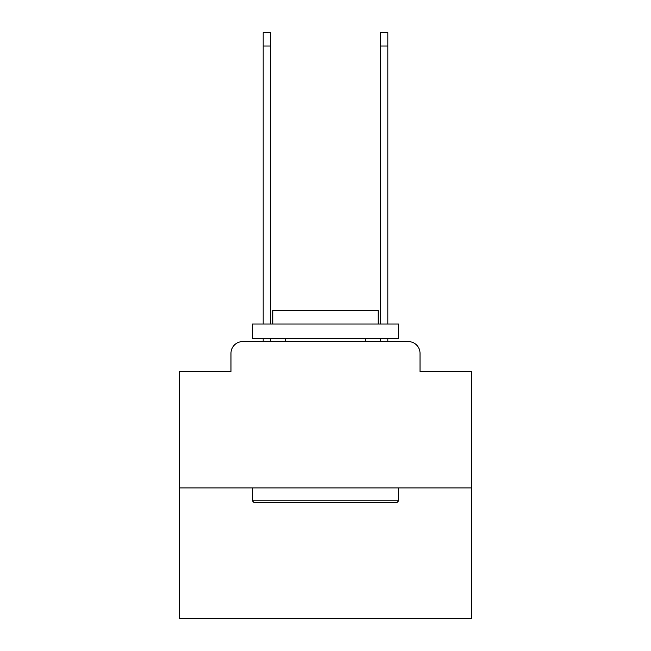<?xml version="1.0" encoding="UTF-8"?>
<svg xmlns="http://www.w3.org/2000/svg" width="651" height="651" viewBox="0 0 651 651"><rect width="100%" height="100%" fill="white"/><g stroke="black" fill="none" stroke-linecap="round" stroke-linejoin="round"><path stroke-width="0.98" d="M230.975 353.306L230.975 371.444L230.975 353.306A11.71 11.71 0 0 1 242.677 341.596L263.167 341.596L263.167 338.666M471.829 487.925L179.171 487.925L179.171 618.45L471.829 618.45L471.829 371.444L420.025 371.444L420.025 353.306A11.71 11.71 0 0 0 408.323 341.596L242.677 341.596M179.171 487.925L179.171 371.444L230.975 371.444M270.775 338.666L270.775 341.596L279.849 341.596M371.151 341.596L380.225 341.596L380.225 338.666M387.833 338.666L387.833 341.596L408.323 341.596M420.025 371.444L420.025 353.306M396.907 502.556L254.093 502.556L252.336 500.798L398.664 500.798L396.907 502.556M252.336 324.035L398.664 324.035L398.664 338.666L252.336 338.666L252.336 324.035M378.182 324.035L378.182 310.576L272.818 310.576L272.818 324.035M252.336 487.925L252.336 500.798M398.664 487.925L398.664 500.798M285.699 338.666L285.699 341.596M365.301 338.666L365.301 341.596M263.167 324.035L263.167 32.55L270.775 32.55L270.775 324.035M380.225 324.035L380.225 32.55L387.833 32.55L387.833 324.035M263.167 46.009L270.775 46.009M387.833 46.009L380.225 46.009"/></g></svg>
